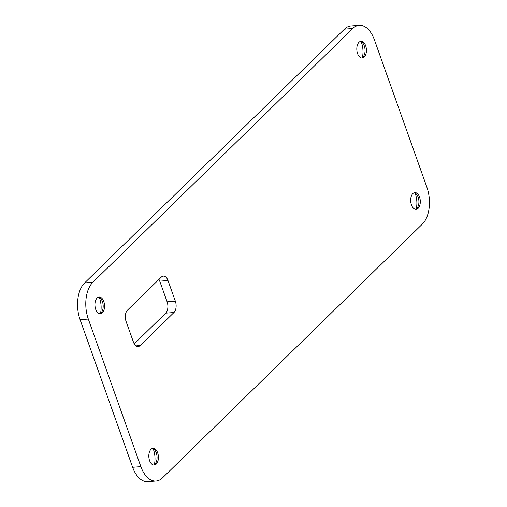 <?xml version="1.0" encoding="UTF-8"?>
<svg xmlns="http://www.w3.org/2000/svg" width="507" height="507" viewBox="0 0 507 507"><rect width="100%" height="100%" fill="white"/><g stroke="black" fill="none" stroke-linecap="round" stroke-linejoin="round"><path stroke-width="0.76" d="M158.957 279.414A8.378 4.785 -94.3 0 1 159.756 281.157L167.994 280.536A8.378 4.785 85.7 0 0 163.336 276.112A8.378 4.785 85.7 0 0 161.334 277.088L127.491 310.138A8.378 4.785 85.7 0 0 126.091 321.451L133.455 342.117A8.378 4.785 85.7 0 0 138.113 346.541A8.378 4.785 85.7 0 0 140.109 345.565L135.99 345.875M167.994 280.536L175.352 301.202L167.12 301.823L159.756 281.157M167.12 301.823A8.378 4.785 -94.3 0 1 165.719 313.136L173.952 312.515A8.378 4.785 85.7 0 0 175.352 301.202M134.254 343.866L165.719 313.136M173.952 312.515L140.109 345.565M360.306 41.46A8.378 4.785 -94.3 0 1 363.101 43.526A8.378 4.785 -94.3 0 1 364.267 45.845A8.378 4.785 -94.3 0 1 364.007 55.542A8.378 4.785 -94.3 0 1 361.548 58.001M362.378 57.57A16.756 9.563 85.7 0 0 361.434 42.43A16.756 9.563 85.7 0 0 361.187 41.758M357.581 53.609A8.378 4.785 -94.3 0 1 360.984 41.321A8.378 4.785 -94.3 0 1 366.384 49.318A8.378 4.785 -94.3 0 1 362.239 58.032A8.378 4.785 -94.3 0 1 357.581 53.609M152.309 448.486A8.378 4.785 -94.3 0 1 155.11 450.546A8.378 4.785 -94.3 0 1 156.276 452.871A8.378 4.785 -94.3 0 1 156.017 462.561A8.378 4.785 -94.3 0 1 153.558 465.02M154.388 464.596A16.756 9.563 85.7 0 0 153.444 449.456A16.756 9.563 85.7 0 0 153.196 448.784M149.59 460.635A8.378 4.785 -94.3 0 1 152.994 448.346A8.378 4.785 -94.3 0 1 158.387 456.344A8.378 4.785 -94.3 0 1 154.248 465.058A8.378 4.785 -94.3 0 1 149.59 460.635M414.181 192.755A8.378 4.785 -94.3 0 1 416.976 194.821A8.378 4.785 -94.3 0 1 418.142 197.141A8.378 4.785 -94.3 0 1 417.882 206.837A8.378 4.785 -94.3 0 1 415.423 209.296M416.253 208.871A16.756 9.563 85.7 0 0 415.309 193.725A16.756 9.563 85.7 0 0 415.062 193.053M411.456 204.91A8.378 4.785 -94.3 0 1 414.859 192.616A8.378 4.785 -94.3 0 1 420.259 200.614A8.378 4.785 -94.3 0 1 416.114 209.328A8.378 4.785 -94.3 0 1 411.456 204.91M98.44 297.191A8.378 4.785 -94.3 0 1 101.235 299.25A8.378 4.785 -94.3 0 1 102.401 301.576A8.378 4.785 -94.3 0 1 102.141 311.266A8.378 4.785 -94.3 0 1 99.683 313.725M100.513 313.301A16.756 9.563 85.7 0 0 99.568 298.16A16.756 9.563 85.7 0 0 99.321 297.489M95.715 309.34A8.378 4.785 -94.3 0 1 99.119 297.051A8.378 4.785 -94.3 0 1 104.518 305.049A8.378 4.785 -94.3 0 1 100.373 313.763A8.378 4.785 -94.3 0 1 95.715 309.34M426.913 187.324A27.232 15.54 -94.3 0 1 422.363 224.1L162.513 477.86A27.232 15.54 -94.3 0 1 156.017 481.029A27.232 15.54 -94.3 0 1 140.876 466.662L88.319 319.055A27.232 15.54 -94.3 0 1 92.87 282.279L352.72 28.519A27.232 15.54 -94.3 0 1 359.216 25.35A27.232 15.54 -94.3 0 1 374.356 39.717L426.913 187.324M359.216 25.35L350.983 25.971A27.232 15.54 85.7 0 0 344.487 29.14L352.72 28.519M92.87 282.279L84.637 282.9L344.487 29.14M84.637 282.9A27.232 15.54 85.7 0 0 80.087 319.676L88.319 319.055M140.876 466.662L132.644 467.283A27.232 15.54 85.7 0 0 147.784 481.65L156.017 481.029M132.644 467.283L80.087 319.676"/></g></svg>
